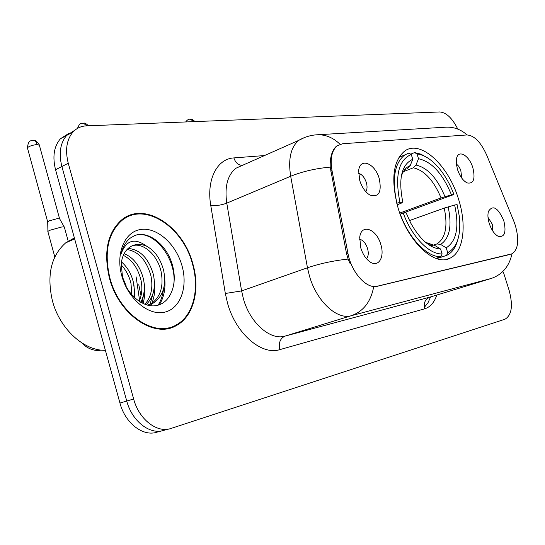 <?xml version="1.0" encoding="UTF-8"?>
<svg xmlns="http://www.w3.org/2000/svg" width="545" height="545" viewBox="0 0 545 545"><rect width="100%" height="100%" fill="white"/><g stroke="black" fill="none" stroke-linecap="round" stroke-linejoin="round"><path stroke-width="0.82" d="M458.522 199.095C448.549 165.476 420.808 139.459 404.846 150.924C392.884 160.857 390.656 179.986 398.163 208.306C408.007 241.939 434.753 266.73 450.027 258.18C463.604 252.097 466.97 225.269 458.522 199.095M359.789 180.681L358.658 170.871C359.659 157.117 374.98 163.091 379.204 178.46C381.936 192.065 378.884 197.617 370.035 195.13C365.491 192.385 362.078 187.569 359.789 180.681M365.818 191.677C367.255 189.497 367.425 186.431 366.315 182.486C364.516 177.343 361.935 174.284 358.562 173.317M457.5 169.515L456.281 163.459L456.594 158.309C458.474 149.098 469.32 155.577 472.856 167.758C475.485 179.039 473.578 184.094 467.133 182.909C463.052 180.77 459.844 176.308 457.5 169.515M461.751 178.099L460.757 170.006L458.767 166.348L456.322 163.868M360.844 248.159L359.714 237.518C360.974 223.259 376.472 228.614 380.764 244.344C385.015 257.179 378.4 268.092 369.796 261.736C365.804 258.814 362.82 254.29 360.844 248.159M366.499 258.732C368.434 256.429 368.767 252.975 367.514 248.363C365.681 243.077 363.038 240.045 359.584 239.262M489.267 223.539C487.809 218.722 487.543 214.655 488.47 211.324C492.973 204.573 498.089 207.72 503.805 220.752C506.503 232.47 504.595 237.634 498.076 236.237C494.369 234.105 491.433 229.874 489.267 223.539M492.85 231.141L492.285 224.227L488 217.319M513.703 220.889L515.311 225.323C519.378 240.025 518.281 249.515 512.014 253.8L377.249 286.22C366.656 289.415 351.266 272.35 347.901 253.146L332.007 170.565C330.032 158.649 331.796 150.372 337.294 145.719L342.662 143.737L466.915 134.956C474.307 135.48 480.915 142.218 486.719 155.161L513.703 220.889M139.595 300.486L136.1 276.805M192.794 263.63C183.052 226.052 144.05 200.594 121.406 220.091C107.365 232.933 103.386 252.321 109.47 278.263C118.878 314.833 154.603 338.84 176.301 325.583C193.693 316.522 200.41 289.259 192.794 263.63M127.503 216.924L125.003 217.571M174.284 326.271L173.344 326.966M510.079 254.433L376.309 286.52L373.7 286.759C370.832 301.807 363.372 311.454 351.321 315.691C337.089 320.201 316.604 301.296 309.444 276.002L307.469 267.779L290.683 176.26C288.019 159.263 290.696 147.307 298.708 140.385L304.526 137.538M68.772 133.436L60.42 138.764C53.955 146.38 52.334 156.708 55.556 169.733L119.941 403.055L126.753 401.038C132.054 421.469 150.304 435.339 164.195 430.237C150.304 435.339 132.054 421.469 126.753 401.038L61.878 166.511L126.753 401.038L133.641 399.008C138.989 419.548 157.267 433.507 171.137 428.404L504.936 319.241C511.796 315.187 513.192 305.575 509.146 290.424L503.348 272.037M75.06 130.078L66.674 135.419C60.223 143.056 58.622 153.417 61.878 166.511C58.622 153.417 60.223 143.056 66.674 135.419L75.06 130.078M350.135 263.657L348.112 259.052L346.525 253.629L330.209 167.117C329.963 156.858 332.137 149.814 336.715 145.978M457.419 128.327C451.982 117.849 446.076 112.399 439.706 111.963L86.417 125.861C81.082 126.106 76.613 128.164 72.996 132.04C66.558 139.69 64.984 150.093 68.261 163.248L133.641 399.008M168.46 328.458L170.742 327.225M119.941 403.055C125.2 423.376 143.417 437.144 157.321 432.049L161.988 430.822M165.918 328.88L168.289 327.858M109.933 278.182C119.246 314.376 154.617 338.145 176.096 324.997C193.291 316.025 199.926 289.054 192.399 263.698C182.759 226.516 144.173 201.33 121.767 220.589C107.849 233.294 103.904 252.492 109.933 278.182M74.365 237.899L65.672 242.872C51.032 255.918 46.611 275.218 52.409 300.765C59.657 328.839 84.025 351.034 105.383 350.299M141.577 302.836L141.496 300.935M141.032 295.853L138.764 284.688M122.203 276.322L126.12 285.798M121.467 261.9C127.455 267.159 131.447 274.067 133.457 282.623L134.39 289.824L133.886 297.114M121.14 264.85C126.045 270.027 129.329 276.274 130.998 283.577L131.822 294.927M124.137 253.629C133.539 257.519 139.956 265.899 143.389 278.767C145.256 287.419 144.384 295.295 140.76 302.386M123.32 255.333C131.951 259.72 137.81 267.854 140.889 279.735C142.592 287.433 142.027 294.661 139.193 301.419M128.143 248.438C140.201 249.508 148.649 258.31 153.479 274.844C155.877 287.644 153.397 297.611 146.04 304.744M127.04 249.521C138.505 251.422 146.476 260.197 150.945 275.831C153.213 287.556 151.203 297.059 144.895 304.342M146.714 246.238C140.276 243.479 134.499 243.874 129.376 247.43C124.764 250.952 122.053 256.388 121.235 263.746L122.557 277.671C127.441 295.519 144.241 308.695 157.273 305.384C170.347 302.366 177.03 285.103 173.14 268.017C168.718 246.367 149.221 230.119 134.928 235.433L130.453 237.988C125.772 241.605 122.632 246.967 121.031 254.079C126.093 240.1 134.649 237.484 146.714 246.238C155.046 250.938 160.72 259.147 163.732 270.865C166.382 285.682 162.975 296.385 153.52 302.979L147.457 305.152M131.801 245.959C142.831 241.728 157.573 254.849 161.156 271.866C163.793 286.656 160.38 297.345 150.917 303.933L148.002 305.289M181.941 265.531C175.933 244.085 157.233 227.176 141.087 229.431C124.86 231.346 115.349 253.193 121.855 276.083C128.123 299.021 148.601 315.95 164.474 312.217C180.45 308.817 188.182 286.942 181.941 265.531M125.282 218.129L122.843 218.988M133.981 235.849C152.001 228.089 176.212 256.797 173.978 283.298M163.473 289.204C162.757 295.431 160.966 300.758 158.084 305.18M153.363 292.379L149.732 305.622M143.403 295.485L142.061 303.088M164.726 278.631C165.687 288.857 163.882 297.577 159.324 304.791M154.392 281.111C155.434 289.163 154.576 296.582 151.817 303.388M151.701 303.647L150.706 305.752M144.153 283.373C145.297 290.376 144.929 297.107 143.028 303.565M133.968 285.335L134.833 298.006M396.746 203.278L399.955 202.359C394.689 176.015 398.456 160.046 411.257 154.46L412.756 159.283C401.536 164.495 398.211 178.719 402.769 201.95L401.386 203.101L397.162 204.859M410.712 154.146L414.616 152.58L417.027 153.942C424.398 154.848 431.742 159.61 439.072 168.242C445.163 175.599 450.116 184.346 453.931 194.49L451.458 194.851C442.738 173.678 431.756 161.633 418.512 158.731L415.971 165.04L413.328 167.792L403.341 171.702M399.744 213.061L441.069 197.937L451.458 194.851M453.931 194.49L400.636 213.947M400.234 214.056C409.091 238.765 427.457 257.547 440.953 256.661L442.118 253.929C429.228 254.617 411.788 236.714 403.293 213.197L400.119 214.103M435.83 258.344L440.953 256.661M411.257 154.46L408.839 153.084L404.772 154.95C394.41 163.125 391.787 179.216 396.903 203.217M427.007 157.512L420.713 154.092L414.616 152.58M403.293 213.197L406.093 212.748L410.821 223.218C420.127 239.671 430.053 248.275 440.598 249.024L442.118 253.929M402.769 201.95L399.955 202.359M418.512 158.731L417.027 153.942M440.598 249.024L434.971 245.57L425.87 242.593M407.551 168.398L410.201 165.632L412.756 159.283M447.724 252.703L446.205 247.832C456.587 241.183 459.394 226.911 454.632 205.009L457.105 204.613L459.312 216.392C461.165 235.263 457.303 247.369 447.724 252.703L446.559 255.421L447.009 255.21C452.064 252.662 455.613 247.675 457.65 240.243M446.559 255.421L436.722 258.65M436.933 243.935L430.748 246.02L436.94 243.935L440.605 244.412L446.205 247.832M454.632 205.009L444.236 208.095L409.472 220.568M428.704 244.732L431.286 245.093L429.951 245.543M47.98 231.979L47.831 231.434L49.595 230.344L61.544 227.04C63.813 226.781 64.814 226.931 64.535 227.49M47.708 222.142L48.914 220.936L57.525 218.559L59.705 218.927L64.269 227.013M332.007 170.565L330.665 171.116M347.901 253.146L346.525 253.629M377.249 286.22L376.309 286.52M436.77 295.049C434.338 302.489 430.305 307.08 424.664 308.817L279.858 349.618C278.42 342.853 280.15 338.35 285.055 336.115L430.373 296.998M279.858 349.618C261.573 355.667 235.849 333.656 227.565 303.333L225.33 293.476L210.779 205.56C206.235 179.68 217.094 158.697 233.873 157.914L264.529 155.55M348.112 259.052C333.233 260.714 319.69 263.623 307.469 267.779L241.605 290.921L243.411 298.796C250.06 322.974 270.422 340.741 285.055 336.115L351.321 315.691L491.202 278.468C502.252 274.666 509.187 266.444 512.007 253.8M430.605 296.923L427.948 302.877L424.317 307.366M340.032 144.268C333.213 137.66 325.61 134.492 317.217 134.772C310.657 135.14 304.485 137.013 298.708 140.385L235.822 168.282C227.49 175.19 224.479 186.812 226.775 203.142L241.605 290.921L225.33 293.476M317.217 134.772L446.287 127.162C453.965 126.89 460.9 129.485 467.092 134.942M330.209 167.117C315.623 168.453 302.448 171.498 290.683 176.26L226.775 203.142C221.399 205.145 216.065 205.956 210.779 205.56M168.936 428.983L164.195 430.237M68.261 163.248L55.556 169.733M243.002 165.094L242.218 165.442M491.202 278.468L429.678 297.209C425.086 299.219 423.411 303.088 424.664 308.817M241.687 165.401C237.974 164.89 235.372 162.39 233.873 157.914M441.069 197.937C433.677 180.395 424.426 170.347 413.328 167.792M425.509 242.293L434.971 245.57M410.201 165.632C406.08 167.186 403.082 170.837 401.222 176.58M444.986 196.677C437.26 178.235 427.587 167.69 415.971 165.04M440.605 244.412C449.639 238.478 452.159 225.957 448.16 206.841M436.954 243.928L436.94 243.935C445.551 238.213 447.983 226.27 444.236 208.095M39.247 144.752C34.751 138.185 33.613 141.053 33.013 140.351C34.928 140.44 36.317 141.823 37.169 144.514L39.397 145.311L59.548 218.579M27.536 148.342L27.386 147.777C29.198 146.162 32.462 145.079 37.169 144.514M195.028 121.583C190.409 117.584 191.152 119.825 190.28 119.185L193.891 121.63M88.542 125.772C83.576 121.433 84.407 123.824 83.269 123.129L86.982 125.834M446.226 259.42L450.027 258.18M72.996 132.04L60.42 138.764M169.59 327.879L176.301 325.583M150.917 303.933L153.52 302.986M65.672 242.872L74.638 238.887M119.852 221.434L121.767 220.589M398.933 157.307L404.772 154.95M403.538 171.382L405.541 169.406M101.145 350.074L99.973 350.285C99.578 350.769 89.516 351.321 82.111 343.091M54.807 256.927L47.831 231.434M33.013 140.351C31.208 141.618 28.681 138.478 27.386 147.777L47.64 221.747M68.357 241.68L64.474 227.572M47.701 221.679L47.912 231.353M185.702 121.951C187.16 119.941 188.686 119.021 190.28 119.185M77.472 128.402C80.299 121.658 80.926 124.362 83.269 123.129"/></g></svg>
